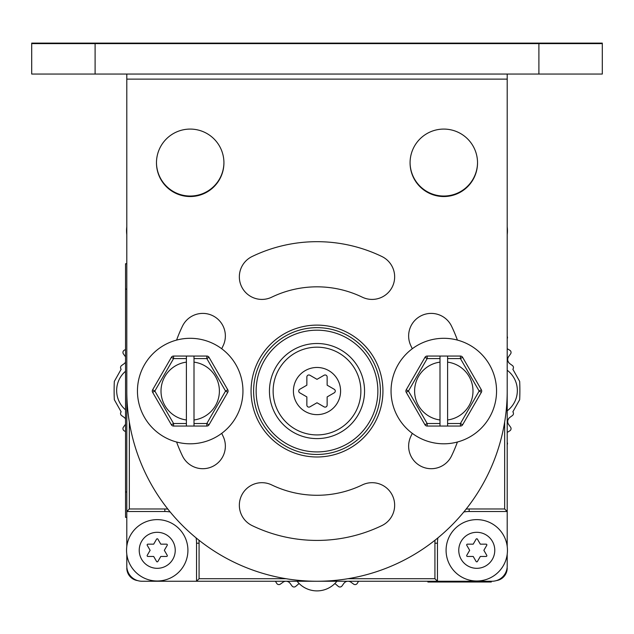 <?xml version="1.0" encoding="UTF-8"?>
<svg xmlns="http://www.w3.org/2000/svg" width="634" height="634" viewBox="0 0 634 634"><rect width="100%" height="100%" fill="white"/><g stroke="black" fill="none" stroke-linecap="round" stroke-linejoin="round"><path stroke-width="0.95" d="M126.903 567.818L126.8 568.064A12.68 12.68 0 0 0 137.649 580.609M507.097 567.818L507.2 568.064A12.68 12.68 0 0 1 496.351 580.609M126.8 263.744L125.532 263.744L125.532 517.344L126.8 517.344M491.287 581.251L491.287 582.012L427.887 582.012L427.887 581.251M491.287 581.758L427.887 581.758M317 343.501A47.55 47.55 0 0 0 269.45 391.051A47.55 47.55 0 0 0 317 438.601A47.55 47.55 0 0 0 364.55 391.051A47.55 47.55 0 0 0 317 343.501M317 327.651A63.4 63.4 0 0 0 253.6 391.051A63.4 63.4 0 0 0 317 454.451A63.4 63.4 0 0 0 380.4 391.051A63.4 63.4 0 0 0 317 327.651M126.8 270.084L126.8 546.373M126.8 554.251L126.8 566.035A15.216 15.216 0 0 0 142.016 581.251L491.984 581.251A15.216 15.216 0 0 0 507.2 566.035L507.2 554.251M129.336 422.006L129.336 508.975L126.8 511.511L164.84 511.511A31.7 31.7 0 0 1 170.181 511.963M196.088 537.87A31.7 31.7 0 0 1 196.54 543.211L196.54 581.251L199.076 578.715L286.045 578.715M347.955 578.715L434.924 578.715L437.46 581.251L437.46 543.211A31.7 31.7 0 0 1 437.912 537.87M463.819 511.963A31.7 31.7 0 0 1 469.16 511.511L507.2 511.511L507.2 270.084M466.125 509.11A34.236 34.236 0 0 1 469.16 508.975L504.664 508.975L507.2 511.511L507.2 546.373M187.918 550.312A30.686 30.686 0 0 0 157.232 519.626A30.686 30.686 0 0 0 126.546 550.312A30.686 30.686 0 0 0 157.232 580.998A30.686 30.686 0 0 0 187.918 550.312A30.686 30.686 0 0 1 157.232 580.998A30.686 30.686 0 0 1 126.546 550.312A30.686 30.686 0 0 1 157.232 519.626A30.686 30.686 0 0 1 187.918 550.312M175.238 550.312A18.006 18.006 0 0 0 157.232 532.306A18.006 18.006 0 0 0 139.226 550.312A18.006 18.006 0 0 0 157.232 568.318A18.006 18.006 0 0 0 175.238 550.312M153.682 544.162L147.896 544.162A0.761 0.761 0 0 0 147.239 545.303L150.131 550.312L147.239 555.321A0.761 0.761 0 0 0 147.896 556.462L153.682 556.462L156.574 561.47A0.761 0.761 0 0 0 157.89 561.47L160.782 556.462L166.568 556.462A0.761 0.761 0 0 0 167.225 555.321L164.333 550.312L167.225 545.303A0.761 0.761 0 0 0 166.568 544.162L160.782 544.162L157.89 539.154A0.761 0.761 0 0 0 156.574 539.154L153.682 544.162M507.454 550.312A30.686 30.686 0 0 0 476.768 519.626A30.686 30.686 0 0 0 446.082 550.312A30.686 30.686 0 0 0 476.768 580.998A30.686 30.686 0 0 0 507.454 550.312A30.686 30.686 0 0 1 476.768 580.998A30.686 30.686 0 0 1 446.082 550.312A30.686 30.686 0 0 1 476.768 519.626A30.686 30.686 0 0 1 507.454 550.312M494.774 550.312A18.006 18.006 0 0 0 476.768 532.306A18.006 18.006 0 0 0 458.762 550.312A18.006 18.006 0 0 0 476.768 568.318A18.006 18.006 0 0 0 494.774 550.312M473.218 544.162L467.432 544.162A0.761 0.761 0 0 0 466.775 545.303L469.667 550.312L466.775 555.321A0.761 0.761 0 0 0 467.432 556.462L473.218 556.462L476.11 561.47A0.761 0.761 0 0 0 477.426 561.47L480.318 556.462L486.104 556.462A0.761 0.761 0 0 0 486.761 555.321L483.869 550.312L486.761 545.303A0.761 0.761 0 0 0 486.104 544.162L480.318 544.162L477.426 539.154A0.761 0.761 0 0 0 476.11 539.154L473.218 544.162M507.454 230.776A30.686 30.686 0 0 0 507.2 226.837A30.686 30.686 0 0 1 507.2 234.715A30.686 30.686 0 0 0 507.454 230.776M126.8 226.837A30.686 30.686 0 0 0 126.8 234.715A30.686 30.686 0 0 1 126.8 226.837L126.8 215.56M317 402.764L324.101 406.862A2.029 2.029 0 0 0 327.144 405.11L327.144 396.908L334.245 392.811A2.029 2.029 0 0 0 334.245 389.292L327.144 385.195L327.144 376.992A2.029 2.029 0 0 0 324.101 375.241L317 379.338L309.899 375.241A2.029 2.029 0 0 0 306.856 376.992L306.856 385.195L299.755 389.292A2.029 2.029 0 0 0 299.755 392.811L306.856 396.908L306.856 405.11A2.029 2.029 0 0 0 309.899 406.862L317 402.764M360.873 391.051A43.873 43.873 0 0 0 317 347.178A43.873 43.873 0 0 0 273.127 391.051A43.873 43.873 0 0 0 317 434.924A43.873 43.873 0 0 0 360.873 391.051M126.8 248.346L126.8 234.715M507.2 370.256A25.36 25.36 0 0 1 507.2 410.832M336.9 581.251A25.36 25.36 0 0 1 297.1 581.251M125.532 409.818A25.36 25.36 0 0 1 125.532 371.27M95.1 43.112L31.7 43.112L31.7 43.619L602.3 43.619L602.3 43.112L538.9 43.112L538.9 74.051L95.1 74.051L95.1 43.112L538.9 43.112M126.8 43.619L126.8 43.112M507.2 43.619L507.2 43.112M223.929 162.558A33.729 33.729 0 0 1 190.2 196.033A33.729 33.729 0 0 1 156.471 162.558M477.529 162.558A33.729 33.729 0 0 1 443.8 196.033A33.729 33.729 0 0 1 410.071 162.558M538.9 74.051L602.3 74.051L602.3 43.619M126.8 79.123L126.8 391.051A190.2 190.2 0 0 0 317 581.251A190.2 190.2 0 0 0 507.2 391.051L507.2 79.123L126.8 79.123L126.8 74.051M507.2 74.051L507.2 79.123M31.7 43.619L31.7 74.051L95.1 74.051M251.064 391.051A65.936 65.936 0 0 0 317 456.987A65.936 65.936 0 0 0 382.936 391.051A65.936 65.936 0 0 0 317 325.115A65.936 65.936 0 0 0 251.064 391.051M410.071 162.811A33.729 33.729 0 0 0 443.8 196.54A33.729 33.729 0 0 0 477.529 162.811A33.729 33.729 0 0 0 443.8 129.082A33.729 33.729 0 0 0 410.071 162.811M156.471 162.811A33.729 33.729 0 0 0 190.2 196.54A33.729 33.729 0 0 0 223.929 162.811A33.729 33.729 0 0 0 190.2 129.082A33.729 33.729 0 0 0 156.471 162.811M252.118 525.594A149.37 149.37 0 0 0 381.882 525.594A22.57 22.57 0 0 0 392.414 495.455A22.57 22.57 0 0 0 362.276 484.931A104.23 104.23 0 0 1 271.724 484.931A22.57 22.57 0 0 0 241.586 495.455A22.57 22.57 0 0 0 252.118 525.594M381.882 256.508A149.37 149.37 0 0 0 252.118 256.508A22.57 22.57 0 0 0 241.586 286.647A22.57 22.57 0 0 0 271.724 297.172A104.23 104.23 0 0 1 362.276 297.172A22.57 22.57 0 0 0 392.414 286.647A22.57 22.57 0 0 0 381.882 256.508M176.593 340.086A149.37 149.37 0 0 1 182.457 326.169A22.57 22.57 0 0 1 212.596 315.637A22.57 22.57 0 0 1 223.12 345.776A104.23 104.23 0 0 0 221.734 348.763M221.734 433.339A104.23 104.23 0 0 0 223.12 436.327A22.57 22.57 0 0 1 212.596 466.466A22.57 22.57 0 0 1 182.457 455.933A149.37 149.37 0 0 1 176.593 442.017M457.407 442.017A149.37 149.37 0 0 1 451.543 455.933A22.57 22.57 0 0 1 421.404 466.466A22.57 22.57 0 0 1 410.88 436.327A104.23 104.23 0 0 0 412.266 433.339M412.266 348.763A104.23 104.23 0 0 0 410.88 345.776A22.57 22.57 0 0 1 421.404 315.637A22.57 22.57 0 0 1 451.543 326.169A149.37 149.37 0 0 1 457.407 340.086M481.364 389.783L462.622 357.322L460.427 358.59L447.604 358.59L447.604 362.133A29.164 29.164 0 0 1 447.604 419.97L447.604 426.048L460.427 426.048A2.536 2.536 0 0 0 462.622 424.78A2.536 2.536 0 0 1 460.427 426.048L460.427 423.512L479.161 391.051L481.364 389.783A2.536 2.536 0 0 1 481.364 392.319L479.161 391.051L460.427 358.59L460.427 356.054L427.173 356.054L427.173 358.59L424.978 357.322A2.536 2.536 0 0 1 427.173 356.054M427.173 426.048A2.536 2.536 0 0 1 424.978 424.78L427.173 423.512L427.173 426.048L447.604 426.048M439.996 356.054L439.996 426.048M439.996 419.97A29.164 29.164 0 0 1 439.996 362.133M447.604 362.133L447.604 419.97M447.604 358.59L447.604 356.054M447.604 423.512L460.427 423.512L462.622 424.78L481.364 392.319M460.427 356.054A2.536 2.536 0 0 1 462.622 357.322M424.978 357.322L406.236 389.783L408.439 391.051L406.236 392.319A2.536 2.536 0 0 1 406.236 389.783M406.236 392.319L424.978 424.78M443.8 443.8A52.749 52.749 0 0 1 391.051 391.051A52.749 52.749 0 0 1 443.8 338.302A52.749 52.749 0 0 1 496.549 391.051A52.749 52.749 0 0 1 443.8 443.8M227.764 389.783L209.022 357.322L206.827 358.59L194.004 358.59L194.004 362.133A29.164 29.164 0 0 1 194.004 419.97L194.004 426.048L206.827 426.048A2.536 2.536 0 0 0 209.022 424.78A2.536 2.536 0 0 1 206.827 426.048L206.827 423.512L225.561 391.051L227.764 389.783A2.536 2.536 0 0 1 227.764 392.319L225.561 391.051L206.827 358.59L206.827 356.054L173.573 356.054L173.573 358.59L171.378 357.322A2.536 2.536 0 0 1 173.573 356.054M173.573 426.048A2.536 2.536 0 0 1 171.378 424.78L173.573 423.512L173.573 426.048L194.004 426.048M186.396 356.054L186.396 426.048M186.396 419.97A29.164 29.164 0 0 1 186.396 362.133M194.004 362.133L194.004 419.97M194.004 358.59L194.004 356.054M194.004 423.512L206.827 423.512L209.022 424.78L227.764 392.319M206.827 356.054A2.536 2.536 0 0 1 209.022 357.322M171.378 357.322L152.635 389.783L154.839 391.051L152.635 392.319A2.536 2.536 0 0 1 152.635 389.783M152.635 392.319L171.378 424.78M190.2 443.8A52.749 52.749 0 0 1 137.451 391.051A52.749 52.749 0 0 1 190.2 338.302A52.749 52.749 0 0 1 242.949 391.051A52.749 52.749 0 0 1 190.2 443.8M507.2 338.691A2.536 2.536 0 0 0 507.2 336.385M507.2 432.42L509.847 430.803A2.536 2.536 0 0 0 510.568 427.15L508.674 424.534A5.072 5.072 0 0 1 509.791 417.449L512.407 415.547A2.536 2.536 0 0 0 512.851 411.846L519.674 399.689A202.88 202.88 0 0 0 519.674 381.399L512.851 369.242A2.536 2.536 0 0 0 512.407 365.541L509.791 363.639A5.072 5.072 0 0 1 508.674 356.554L510.568 353.938A2.536 2.536 0 0 0 509.847 350.285L507.2 348.668M507.2 444.703A2.536 2.536 0 0 0 507.2 442.397M348.232 581.251A5.072 5.072 0 0 1 350.99 582.218L353.606 584.112A2.536 2.536 0 0 0 357.259 583.391L358.567 581.251M334.792 583.597A5.072 5.072 0 0 1 335.846 584.294L338.302 586.395A2.536 2.536 0 0 0 342.003 585.951L343.905 583.335A5.072 5.072 0 0 1 347.781 581.251M286.219 581.251A5.072 5.072 0 0 1 290.095 583.335L291.997 585.951A2.536 2.536 0 0 0 295.698 586.395L298.154 584.294A5.072 5.072 0 0 1 299.208 583.597M275.433 581.251L276.741 583.391A2.536 2.536 0 0 0 280.394 584.112L283.01 582.218A5.072 5.072 0 0 1 285.768 581.251M125.532 424.233A5.072 5.072 0 0 1 125.326 424.534L123.432 427.15A2.536 2.536 0 0 0 124.153 430.803L125.532 431.643M125.532 361.99L124.985 362.941A5.072 5.072 0 0 0 125.532 362.22A5.072 5.072 0 0 1 124.209 363.639L121.593 365.541A2.536 2.536 0 0 0 121.149 369.242L114.326 381.399A202.88 202.88 0 0 0 114.326 399.689L121.149 411.846A2.536 2.536 0 0 0 121.593 415.547L124.209 417.449A5.072 5.072 0 0 1 125.532 418.868M125.532 349.445L124.153 350.285A2.536 2.536 0 0 0 123.432 353.938L125.326 356.554A5.072 5.072 0 0 1 125.532 356.855M125.532 419.098L124.985 418.147M507.945 361.087L509.015 362.941M509.015 418.147L507.945 420.001A5.072 5.072 0 0 1 509.015 418.147M126.8 289.104L125.532 289.104M126.8 491.984L125.532 491.984M317 330.187A60.864 60.864 0 0 0 256.136 391.051A60.864 60.864 0 0 0 317 451.915A60.864 60.864 0 0 0 377.864 391.051A60.864 60.864 0 0 0 317 330.187M317 456.987A65.936 65.936 0 0 0 382.936 391.051A65.936 65.936 0 0 0 317 325.115A65.936 65.936 0 0 0 251.064 391.051A65.936 65.936 0 0 0 317 456.987M504.664 508.975L504.664 422.006M434.924 578.715L434.924 543.211A34.236 34.236 0 0 1 435.059 540.176M198.941 540.176A34.236 34.236 0 0 1 199.076 543.211L199.076 578.715M129.336 508.975L164.84 508.975A34.236 34.236 0 0 1 167.875 509.11M164.84 508.975L164.84 511.511M199.076 543.211L196.54 543.211M434.924 543.211L437.46 543.211M469.16 508.975L469.16 511.511M340.585 391.051A23.585 23.585 0 0 0 317 367.466A23.585 23.585 0 0 0 293.415 391.051A23.585 23.585 0 0 0 317 414.636A23.585 23.585 0 0 0 340.585 391.051M439.996 358.59L427.173 358.59L408.439 391.051L427.173 423.512L439.996 423.512M186.396 358.59L173.573 358.59L154.839 391.051L173.573 423.512L186.396 423.512"/></g></svg>
